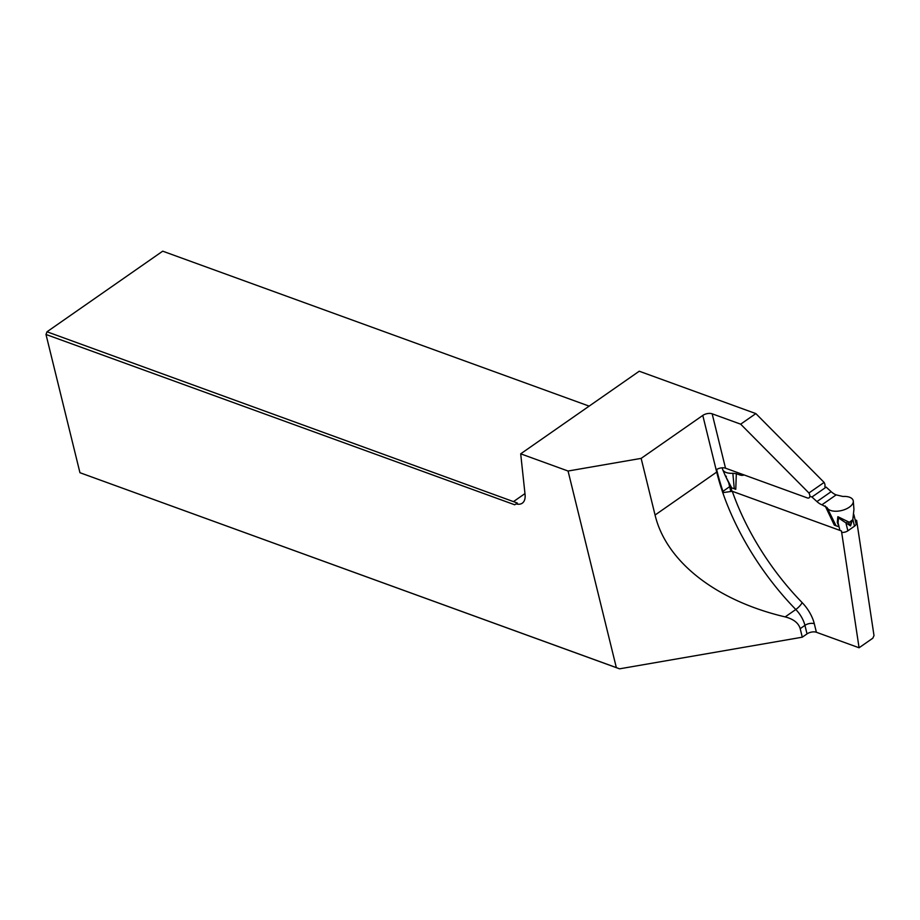 <?xml version="1.0" encoding="UTF-8"?>
<svg xmlns="http://www.w3.org/2000/svg" width="920" height="920" viewBox="0 0 920 920"><rect width="100%" height="100%" fill="white"/><g stroke="black" fill="none" stroke-linecap="round" stroke-linejoin="round"><path stroke-width="1.38" d="M740.669 424.166L755.849 413.597L639.239 371.22L520.697 453.824L568.066 471.028L641.148 458.378L702.788 415.426A6.773 3.438 166.2 0 1 712.16 413.804L740.669 424.166L808.933 492.993A5.083 2.645 55.1 0 1 809.14 497.812A5.083 2.645 55.1 0 1 807.277 497.904L725.512 468.188A6.773 3.438 -13.8 0 0 716.645 469.487L717.197 471.753A175.996 91.678 55.1 0 0 723.373 492.568L732.285 491.291L841.455 530.955L859.073 647.772L816.396 632.27A6.773 3.438 -13.8 0 0 807.024 633.891L804.931 625.358L800.193 628.659L802.286 637.192L807.024 633.891M855.14 519.846L856.635 520.386L874 635.559L872.827 638.192L859.073 647.772M755.849 413.597L824.113 482.425A5.083 2.645 55.1 0 1 824.814 486.622M802.286 637.192L619.574 668.828L79.948 472.707L616.342 667.609L568.066 471.028M619.574 668.828L616.342 667.609M516.085 503.907L514.694 504.781L516.085 503.907A20.309 10.58 -124.9 0 0 522.272 503.194A20.309 10.58 -124.9 0 0 525.055 494.442L520.697 453.824M514.694 504.781L46 334.478L79.948 472.707M589.145 406.122L162.702 251.171L47 331.786L517.351 503.033M524.963 493.603L513.774 501.4M46 334.478L47 331.786L46 334.478M641.148 458.378L655.063 515.028C666.149 561.602 715.99 600.633 785.174 616.906C793.534 619.08 798.537 623.001 800.193 628.659M856.635 520.386L855.473 521.191M808.933 492.993L824.113 482.425M729.64 486.68L722.947 491.349M853.817 514.452L856.048 523.56A5.416 2.748 166.2 0 1 854.496 526.194L847.86 530.817A5.416 2.748 -13.8 0 1 841.673 532.404M826.16 487.117L831.162 491.671A13.535 7.049 -124.9 0 0 836.165 494.879L842.904 496.466A13.535 6.877 166.2 0 1 853.3 501.17A13.535 6.877 166.2 0 1 845.307 509.335A13.535 6.877 166.2 0 1 830.576 510.439A13.535 6.877 166.2 0 1 827.091 507.598A13.535 6.877 166.2 0 1 827.045 507.506L821.939 504.792A13.535 7.049 55.1 0 1 816.937 501.584L811.934 497.018L826.16 487.117M811.934 497.018L809.853 496.271M851.057 522.134L850.54 525.929L838.453 517.925L838.097 522.905L839.063 526.849L837.303 522.457L837.844 516.729L849.401 522.295L852.805 519.662L853.944 509.369L853.3 501.17M847.86 530.817L846.067 523.514A2.369 1.713 118.3 0 1 848.643 521.939L848.953 522.111A3.381 2.323 110 0 0 849.171 522.203L848.953 522.111C848.171 522.019 848.7 523.296 850.54 525.929L851.92 521.422M827.126 507.679L836.038 525.745A10.683 5.428 -13.8 0 0 837.545 526.286L839.063 526.849L839.937 530.403M836.119 525.78L834.302 525.113L825.194 505.966M733.079 488.336L735.77 489.313L736.333 473.685L739.588 474.869A13.535 7.049 -124.9 0 0 743.843 475.03L744.073 474.938M838.143 516.81L848.643 521.939M834.302 525.113L835.303 525.343L834.302 525.113M838.097 522.905L837.303 522.457M837.97 522.318L838.269 518.293M838.442 517.408L837.844 516.729M722.476 467.797A13.535 6.877 -13.8 0 0 722.729 469.683A13.535 6.877 -13.8 0 0 726.213 472.523A13.535 6.877 -13.8 0 0 732.849 473.282L734.263 488.635L733.171 488.37A10.683 5.428 166.2 0 1 731.676 487.818L725.477 476.042M725.385 475.858L726.374 476.341L725.374 475.835M736.333 473.685L732.849 473.282M735.77 489.313L734.654 488.761M730.952 487.508L725.431 475.928M732.285 491.291A169.257 88.17 -124.9 0 0 802.136 602.6A27.082 14.11 55.1 0 1 814.303 623.737L816.396 632.27M712.16 413.804L725.512 468.188M814.303 623.737A6.773 3.438 -13.8 0 0 804.931 625.358A20.309 10.58 -124.9 0 0 795.8 609.5L785.174 616.906M802.136 602.6A6.773 1.748 -44.3 0 1 795.8 609.5A176.03 91.701 55.1 0 1 716.703 472.075L655.063 515.028M717.197 471.753A6.773 3.438 -13.8 0 0 716.703 472.075L702.788 415.426M852.851 519.49L854.496 526.194M816.937 501.584L831.162 491.671M839.063 526.849L837.442 526.263M731.883 491.165L730.997 487.588L731.756 487.853M821.939 504.792L836.165 494.879M739.588 474.869L741.06 473.834M838.085 521.87L838.281 517.466M728.571 482.322L730.687 490.935M725.374 475.904L722.729 469.683"/></g></svg>
